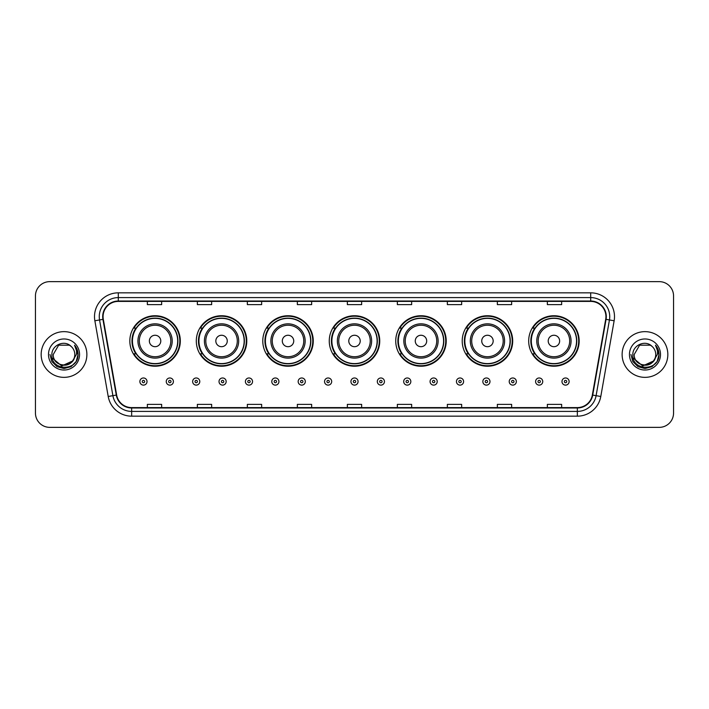 <?xml version="1.0" encoding="UTF-8"?>
<svg xmlns="http://www.w3.org/2000/svg" width="709" height="709" viewBox="0 0 709 709"><rect width="100%" height="100%" fill="white"/><g stroke="black" fill="none" stroke-linecap="round" stroke-linejoin="round"><path stroke-width="1.06" d="M528.692 340.976A25.24 25.24 0 0 0 553.933 366.216A25.24 25.24 0 0 0 579.164 340.976A25.24 25.24 0 0 0 553.933 315.735A25.24 25.24 0 0 0 528.692 340.976M462.215 340.976A25.24 25.24 0 0 0 487.455 366.216A25.24 25.24 0 0 0 512.696 340.976A25.24 25.24 0 0 0 487.455 315.735A25.24 25.24 0 0 0 462.215 340.976M395.737 340.976A25.24 25.24 0 0 0 420.978 366.216A25.24 25.24 0 0 0 446.218 340.976A25.24 25.24 0 0 0 420.978 315.735A25.24 25.24 0 0 0 395.737 340.976M329.26 340.976A25.24 25.24 0 0 0 354.5 366.216A25.24 25.24 0 0 0 379.74 340.976A25.24 25.24 0 0 0 354.5 315.735A25.24 25.24 0 0 0 329.26 340.976M262.782 340.976A25.24 25.24 0 0 0 288.022 366.216A25.24 25.24 0 0 0 313.263 340.976A25.24 25.24 0 0 0 288.022 315.735A25.24 25.24 0 0 0 262.782 340.976M196.304 340.976A25.24 25.24 0 0 0 221.545 366.216A25.24 25.24 0 0 0 246.785 340.976A25.24 25.24 0 0 0 221.545 315.735A25.24 25.24 0 0 0 196.304 340.976M129.836 340.976A25.24 25.24 0 0 0 155.067 366.216A25.24 25.24 0 0 0 180.308 340.976A25.24 25.24 0 0 0 155.067 315.735A25.24 25.24 0 0 0 129.836 340.976M135.889 353.835A23.096 23.096 0 0 1 135.889 328.116M202.357 353.835A23.096 23.096 0 0 1 202.357 328.116M268.835 353.835A23.096 23.096 0 0 1 268.835 328.116M335.313 353.835A23.096 23.096 0 0 1 335.313 328.116M401.79 353.835A23.096 23.096 0 0 1 401.79 328.116M468.268 353.835A23.096 23.096 0 0 1 468.268 328.116M534.746 353.835A23.096 23.096 0 0 1 534.746 328.116M35.45 295.928L35.45 413.072A14.286 14.286 0 0 0 49.736 427.359L659.264 427.359A14.286 14.286 0 0 0 673.55 413.072L673.55 295.928A14.286 14.286 0 0 0 659.264 281.641L49.736 281.641A14.286 14.286 0 0 0 35.45 295.928L35.45 413.072M41.166 354.5A22.856 22.856 0 0 0 64.023 377.356A22.856 22.856 0 0 0 86.879 354.5A22.856 22.856 0 0 0 64.023 331.644A22.856 22.856 0 0 0 41.166 354.5A22.856 22.856 0 0 0 64.023 377.356A22.856 22.856 0 0 0 86.879 354.5A22.856 22.856 0 0 0 64.023 331.644A22.856 22.856 0 0 0 41.166 354.5M622.121 354.5A22.856 22.856 0 0 0 644.977 377.356A22.856 22.856 0 0 0 667.834 354.5A22.856 22.856 0 0 0 644.977 331.644A22.856 22.856 0 0 0 622.121 354.5A22.856 22.856 0 0 0 644.977 377.356A22.856 22.856 0 0 0 667.834 354.5A22.856 22.856 0 0 0 644.977 331.644A22.856 22.856 0 0 0 622.121 354.5M103.071 316.639A15.235 15.235 0 0 1 118.306 301.405L590.694 301.405A15.235 15.235 0 0 1 605.699 319.289L592.352 395.002A15.235 15.235 0 0 1 577.339 407.595L131.661 407.595A15.235 15.235 0 0 1 116.648 395.002L103.301 319.289A15.235 15.235 0 0 1 103.071 316.639M102.69 316.639A15.616 15.616 0 0 0 102.929 319.351L116.276 395.073A15.616 15.616 0 0 0 131.661 407.976L577.339 407.976A15.616 15.616 0 0 0 592.724 395.073L606.071 319.351A15.616 15.616 0 0 0 590.694 301.024L118.306 301.024A15.616 15.616 0 0 0 102.69 316.639M94.864 320.778A23.814 23.814 0 0 1 118.306 292.835L590.694 292.835A23.814 23.814 0 0 1 614.136 320.778L600.789 396.491A23.814 23.814 0 0 1 577.339 416.165L131.661 416.165A23.814 23.814 0 0 1 108.211 396.491L94.864 320.778L99.552 319.954A19.046 19.046 0 0 1 118.306 297.594L590.694 297.594A19.046 19.046 0 0 1 609.448 319.954L596.101 395.666A19.046 19.046 0 0 1 577.339 411.406L131.661 411.406A19.046 19.046 0 0 1 112.899 395.666L99.552 319.954A19.046 19.046 0 0 1 99.26 316.639M659.264 281.641L49.736 281.641M49.736 427.359L659.264 427.359M673.55 413.072L673.55 295.928M347.357 301.405L347.357 304.631L361.643 304.631L361.643 301.405M297.355 301.405L297.355 304.631L311.641 304.631L311.641 301.405M247.352 301.405L247.352 304.631L261.639 304.631L261.639 301.405M197.359 301.405L197.359 304.631L211.645 304.631L211.645 301.405M147.357 301.405L147.357 304.631L161.643 304.631L161.643 301.405M397.359 301.405L397.359 304.631L411.645 304.631L411.645 301.405M447.361 301.405L447.361 304.631L461.648 304.631L461.648 301.405M497.355 301.405L497.355 304.631L511.641 304.631L511.641 301.405M547.357 301.405L547.357 304.631L561.643 304.631L561.643 301.405M361.643 407.595L361.643 404.369L347.357 404.369L347.357 407.595M311.641 407.595L311.641 404.369L297.355 404.369L297.355 407.595M261.639 407.595L261.639 404.369L247.352 404.369L247.352 407.595M211.645 407.595L211.645 404.369L197.359 404.369L197.359 407.595M161.643 407.595L161.643 404.369L147.357 404.369L147.357 407.595M411.645 407.595L411.645 404.369L397.359 404.369L397.359 407.595M461.648 407.595L461.648 404.369L447.361 404.369L447.361 407.595M511.641 407.595L511.641 404.369L497.355 404.369L497.355 407.595M561.643 407.595L561.643 404.369L547.357 404.369L547.357 407.595M72.274 361.413C66.557 369.141 52.696 364.196 53.255 354.5C52.599 368.388 75.446 368.388 74.791 354.5C75.446 368.388 52.599 368.388 53.255 354.5L58.643 345.177L69.402 345.177L71.077 346.364C64.466 339.443 51.748 345.15 51.872 354.5C50.658 371.117 77.6 371.551 78.034 355.306L78.061 354.5C78.017 350.973 76.847 347.871 74.534 345.194C76.288 348.084 76.909 351.185 76.395 354.5L72.274 361.413A10.768 10.768 0 0 0 74.791 354.5C75.446 368.388 52.599 368.388 53.255 354.5L58.643 345.177M74.791 354.5A10.768 10.768 0 0 0 71.077 346.364M72.956 360.837L61.727 365.933L52.2 357.992M48.496 354.5A15.527 15.527 0 0 0 64.023 370.027A15.527 15.527 0 0 0 79.55 354.5A15.527 15.527 0 0 0 64.023 338.973A15.527 15.527 0 0 0 48.496 354.5M74.534 345.194L78.052 354.908L77.396 350.246L78.052 354.908L77.396 350.246L78.052 354.908L74.64 345.318L78.052 354.908L74.64 345.318L78.061 354.5L76.182 361.519L71.042 366.659L64.023 368.538L57.004 366.659L51.863 361.519L49.984 354.5M74.64 345.318L78.052 354.917M160.783 340.976A5.716 5.716 0 0 0 155.067 335.26A5.716 5.716 0 0 0 149.36 340.976A5.716 5.716 0 0 0 155.067 346.692A5.716 5.716 0 0 0 160.783 340.976M172.216 340.976A17.14 17.14 0 0 0 155.067 323.836A17.14 17.14 0 0 0 137.927 340.976A17.14 17.14 0 0 0 155.067 358.116A17.14 17.14 0 0 0 172.216 340.976A17.14 17.14 0 0 1 155.067 358.116A17.14 17.14 0 0 1 137.927 340.976M177.693 340.976A22.617 22.617 0 0 0 155.067 318.359A22.617 22.617 0 0 0 132.45 340.976A22.617 22.617 0 0 0 155.067 363.593A22.617 22.617 0 0 0 177.693 340.976M179.829 340.976A24.762 24.762 0 0 1 133.904 353.835L136.199 353.835A22.83 22.83 0 0 0 177.906 341.029A22.83 22.83 0 0 0 136.199 328.116L133.904 328.116A24.762 24.762 0 0 1 179.829 340.976M227.261 340.976A5.716 5.716 0 0 0 221.545 335.26A5.716 5.716 0 0 0 215.828 340.976A5.716 5.716 0 0 0 221.545 346.692A5.716 5.716 0 0 0 227.261 340.976M238.694 340.976A17.14 17.14 0 0 0 221.545 323.836A17.14 17.14 0 0 0 204.405 340.976A17.14 17.14 0 0 0 221.545 358.116A17.14 17.14 0 0 0 238.694 340.976A17.14 17.14 0 0 1 221.545 358.116A17.14 17.14 0 0 1 204.405 340.976M244.162 340.976A22.617 22.617 0 0 0 221.545 318.359A22.617 22.617 0 0 0 198.928 340.976A22.617 22.617 0 0 0 221.545 363.593A22.617 22.617 0 0 0 244.162 340.976M246.307 340.976A24.762 24.762 0 0 1 200.381 353.835L202.677 353.835A22.83 22.83 0 0 0 244.375 341.029A22.83 22.83 0 0 0 202.677 328.116L200.381 328.116A24.762 24.762 0 0 1 246.307 340.976M293.739 340.976A5.716 5.716 0 0 0 288.022 335.26A5.716 5.716 0 0 0 282.306 340.976A5.716 5.716 0 0 0 288.022 346.692A5.716 5.716 0 0 0 293.739 340.976M305.162 340.976A17.14 17.14 0 0 0 288.022 323.836A17.14 17.14 0 0 0 270.882 340.976A17.14 17.14 0 0 0 288.022 358.116A17.14 17.14 0 0 0 305.162 340.976A17.14 17.14 0 0 1 288.022 358.116A17.14 17.14 0 0 1 270.882 340.976M310.639 340.976A22.617 22.617 0 0 0 288.022 318.359A22.617 22.617 0 0 0 265.405 340.976A22.617 22.617 0 0 0 288.022 363.593A22.617 22.617 0 0 0 310.639 340.976M312.784 340.976A24.762 24.762 0 0 1 266.859 353.835L269.154 353.835A22.83 22.83 0 0 0 310.852 341.029A22.83 22.83 0 0 0 269.154 328.116L266.859 328.116A24.762 24.762 0 0 1 312.784 340.976M360.216 340.976A5.716 5.716 0 0 0 354.5 335.26A5.716 5.716 0 0 0 348.784 340.976A5.716 5.716 0 0 0 354.5 346.692A5.716 5.716 0 0 0 360.216 340.976M371.64 340.976A17.14 17.14 0 0 0 354.5 323.836A17.14 17.14 0 0 0 337.36 340.976A17.14 17.14 0 0 0 354.5 358.116A17.14 17.14 0 0 0 371.64 340.976A17.14 17.14 0 0 1 354.5 358.116A17.14 17.14 0 0 1 337.36 340.976M377.117 340.976A22.617 22.617 0 0 0 354.5 318.359A22.617 22.617 0 0 0 331.883 340.976A22.617 22.617 0 0 0 354.5 363.593A22.617 22.617 0 0 0 377.117 340.976M379.262 340.976A24.762 24.762 0 0 1 333.336 353.835L335.632 353.835A22.83 22.83 0 0 0 377.33 341.029A22.83 22.83 0 0 0 335.632 328.116L333.336 328.116A24.762 24.762 0 0 1 379.262 340.976M426.694 340.976A5.716 5.716 0 0 0 420.978 335.26A5.716 5.716 0 0 0 415.261 340.976A5.716 5.716 0 0 0 420.978 346.692A5.716 5.716 0 0 0 426.694 340.976M438.118 340.976A17.14 17.14 0 0 0 420.978 323.836A17.14 17.14 0 0 0 403.838 340.976A17.14 17.14 0 0 0 420.978 358.116A17.14 17.14 0 0 0 438.118 340.976A17.14 17.14 0 0 1 420.978 358.116A17.14 17.14 0 0 1 403.838 340.976M443.595 340.976A22.617 22.617 0 0 0 420.978 318.359A22.617 22.617 0 0 0 398.361 340.976A22.617 22.617 0 0 0 420.978 363.593A22.617 22.617 0 0 0 443.595 340.976M445.739 340.976A24.762 24.762 0 0 1 399.814 353.835L402.109 353.835A22.83 22.83 0 0 0 443.807 341.029A22.83 22.83 0 0 0 402.109 328.116L399.814 328.116A24.762 24.762 0 0 1 445.739 340.976M493.172 340.976A5.716 5.716 0 0 0 487.455 335.26A5.716 5.716 0 0 0 481.739 340.976A5.716 5.716 0 0 0 487.455 346.692A5.716 5.716 0 0 0 493.172 340.976M504.595 340.976A17.14 17.14 0 0 0 487.455 323.836A17.14 17.14 0 0 0 470.306 340.976A17.14 17.14 0 0 0 487.455 358.116A17.14 17.14 0 0 0 504.595 340.976A17.14 17.14 0 0 1 487.455 358.116A17.14 17.14 0 0 1 470.306 340.976M510.072 340.976A22.617 22.617 0 0 0 487.455 318.359A22.617 22.617 0 0 0 464.838 340.976A22.617 22.617 0 0 0 487.455 363.593A22.617 22.617 0 0 0 510.072 340.976M512.217 340.976A24.762 24.762 0 0 1 466.292 353.835L468.587 353.835A22.83 22.83 0 0 0 510.285 341.029A22.83 22.83 0 0 0 468.587 328.116L466.292 328.116A24.762 24.762 0 0 1 512.217 340.976M559.64 340.976A5.716 5.716 0 0 0 553.933 335.26A5.716 5.716 0 0 0 548.217 340.976A5.716 5.716 0 0 0 553.933 346.692A5.716 5.716 0 0 0 559.64 340.976M571.073 340.976A17.14 17.14 0 0 0 553.933 323.836A17.14 17.14 0 0 0 536.784 340.976A17.14 17.14 0 0 0 553.933 358.116A17.14 17.14 0 0 0 571.073 340.976A17.14 17.14 0 0 1 553.933 358.116A17.14 17.14 0 0 1 536.784 340.976M576.55 340.976A22.617 22.617 0 0 0 553.933 318.359A22.617 22.617 0 0 0 531.307 340.976A22.617 22.617 0 0 0 553.933 363.593A22.617 22.617 0 0 0 576.55 340.976M578.695 340.976A24.762 24.762 0 0 1 532.769 353.835L535.065 353.835A22.83 22.83 0 0 0 576.763 341.029A22.83 22.83 0 0 0 535.065 328.116L532.769 328.116A24.762 24.762 0 0 1 578.695 340.976M655.745 354.5C656.401 368.388 633.554 368.388 634.209 354.5L639.598 345.177L650.357 345.177L652.032 346.364C645.42 339.443 632.703 345.15 632.827 354.5C631.613 371.117 658.555 371.551 658.998 355.306L659.015 354.5C658.98 350.973 657.801 347.871 655.488 345.194C657.252 348.084 657.863 351.185 657.349 354.5L653.228 361.413A10.768 10.768 0 0 0 655.745 354.5C656.401 368.388 633.554 368.388 634.209 354.5L639.598 345.177L650.357 345.177L652.032 346.364A10.768 10.768 0 0 1 655.745 354.5C656.401 368.388 633.554 368.388 634.209 354.5C633.651 364.196 647.512 369.141 653.228 361.413M653.911 360.837L642.682 365.933L633.164 357.992M629.45 354.5A15.527 15.527 0 0 0 644.977 370.027A15.527 15.527 0 0 0 660.504 354.5A15.527 15.527 0 0 0 644.977 338.973A15.527 15.527 0 0 0 629.45 354.5M655.488 345.194L659.007 354.908L658.36 350.246L659.015 354.5M630.939 354.5L632.818 361.519L637.958 366.659L644.977 368.538L651.996 366.659L657.137 361.519L659.015 354.5L655.595 345.318L659.007 354.908L655.701 345.434M655.595 345.318L659.007 354.917M139.877 381.548A3.572 3.572 0 0 1 143.448 377.977A3.572 3.572 0 0 1 147.02 381.548A3.572 3.572 0 0 1 143.448 385.12A3.572 3.572 0 0 1 139.877 381.548A3.572 3.572 0 0 0 143.448 385.12A3.572 3.572 0 0 0 147.02 381.548M166.26 381.548A3.572 3.572 0 0 1 169.832 377.977A3.572 3.572 0 0 1 173.404 381.548A3.572 3.572 0 0 1 169.832 385.12A3.572 3.572 0 0 1 166.26 381.548A3.572 3.572 0 0 0 169.832 385.12A3.572 3.572 0 0 0 173.404 381.548M192.644 381.548A3.572 3.572 0 0 1 196.216 377.977A3.572 3.572 0 0 1 199.787 381.548A3.572 3.572 0 0 1 196.216 385.12A3.572 3.572 0 0 1 192.644 381.548A3.572 3.572 0 0 0 196.216 385.12A3.572 3.572 0 0 0 199.787 381.548M219.019 381.548A3.572 3.572 0 0 1 222.591 377.977A3.572 3.572 0 0 1 226.162 381.548A3.572 3.572 0 0 1 222.591 385.12A3.572 3.572 0 0 1 219.019 381.548A3.572 3.572 0 0 0 222.591 385.12A3.572 3.572 0 0 0 226.162 381.548M245.403 381.548A3.572 3.572 0 0 1 248.974 377.977A3.572 3.572 0 0 1 252.546 381.548A3.572 3.572 0 0 1 248.974 385.12A3.572 3.572 0 0 1 245.403 381.548A3.572 3.572 0 0 0 248.974 385.12A3.572 3.572 0 0 0 252.546 381.548M271.786 381.548A3.572 3.572 0 0 1 275.358 377.977A3.572 3.572 0 0 1 278.929 381.548A3.572 3.572 0 0 1 275.358 385.12A3.572 3.572 0 0 1 271.786 381.548A3.572 3.572 0 0 0 275.358 385.12A3.572 3.572 0 0 0 278.929 381.548M298.17 381.548A3.572 3.572 0 0 1 301.742 377.977A3.572 3.572 0 0 1 305.313 381.548A3.572 3.572 0 0 1 301.742 385.12A3.572 3.572 0 0 1 298.17 381.548A3.572 3.572 0 0 0 301.742 385.12A3.572 3.572 0 0 0 305.313 381.548M324.545 381.548A3.572 3.572 0 0 1 328.116 377.977A3.572 3.572 0 0 1 331.688 381.548A3.572 3.572 0 0 1 328.116 385.12A3.572 3.572 0 0 1 324.545 381.548A3.572 3.572 0 0 0 328.116 385.12A3.572 3.572 0 0 0 331.688 381.548M350.928 381.548A3.572 3.572 0 0 1 354.5 377.977A3.572 3.572 0 0 1 358.072 381.548A3.572 3.572 0 0 1 354.5 385.12A3.572 3.572 0 0 1 350.928 381.548A3.572 3.572 0 0 0 354.5 385.12A3.572 3.572 0 0 0 358.072 381.548M377.312 381.548A3.572 3.572 0 0 1 380.884 377.977A3.572 3.572 0 0 1 384.455 381.548A3.572 3.572 0 0 1 380.884 385.12A3.572 3.572 0 0 1 377.312 381.548A3.572 3.572 0 0 0 380.884 385.12A3.572 3.572 0 0 0 384.455 381.548M403.687 381.548A3.572 3.572 0 0 1 407.258 377.977A3.572 3.572 0 0 1 410.83 381.548A3.572 3.572 0 0 1 407.258 385.12A3.572 3.572 0 0 1 403.687 381.548A3.572 3.572 0 0 0 407.258 385.12A3.572 3.572 0 0 0 410.83 381.548M430.071 381.548A3.572 3.572 0 0 1 433.642 377.977A3.572 3.572 0 0 1 437.214 381.548A3.572 3.572 0 0 1 433.642 385.12A3.572 3.572 0 0 1 430.071 381.548A3.572 3.572 0 0 0 433.642 385.12A3.572 3.572 0 0 0 437.214 381.548M456.454 381.548A3.572 3.572 0 0 1 460.026 377.977A3.572 3.572 0 0 1 463.597 381.548A3.572 3.572 0 0 1 460.026 385.12A3.572 3.572 0 0 1 456.454 381.548A3.572 3.572 0 0 0 460.026 385.12A3.572 3.572 0 0 0 463.597 381.548M482.838 381.548A3.572 3.572 0 0 1 486.409 377.977A3.572 3.572 0 0 1 489.981 381.548A3.572 3.572 0 0 1 486.409 385.12A3.572 3.572 0 0 1 482.838 381.548A3.572 3.572 0 0 0 486.409 385.12A3.572 3.572 0 0 0 489.981 381.548M509.213 381.548A3.572 3.572 0 0 1 512.784 377.977A3.572 3.572 0 0 1 516.356 381.548A3.572 3.572 0 0 1 512.784 385.12A3.572 3.572 0 0 1 509.213 381.548A3.572 3.572 0 0 0 512.784 385.12A3.572 3.572 0 0 0 516.356 381.548M535.596 381.548A3.572 3.572 0 0 1 539.168 377.977A3.572 3.572 0 0 1 542.74 381.548A3.572 3.572 0 0 1 539.168 385.12A3.572 3.572 0 0 1 535.596 381.548A3.572 3.572 0 0 0 539.168 385.12A3.572 3.572 0 0 0 542.74 381.548M561.98 381.548A3.572 3.572 0 0 1 565.552 377.977A3.572 3.572 0 0 1 569.123 381.548A3.572 3.572 0 0 1 565.552 385.12A3.572 3.572 0 0 1 561.98 381.548A3.572 3.572 0 0 0 565.552 385.12A3.572 3.572 0 0 0 569.123 381.548M590.694 292.835L590.694 301.024M99.552 319.954L102.929 319.351M131.661 416.165L131.661 407.976M577.339 407.976L577.339 416.165M592.724 395.073L600.789 396.491M108.211 396.491L116.276 395.073M606.071 319.351L614.136 320.778M118.306 292.835L118.306 301.024M170.816 340.976A15.749 15.749 0 0 0 155.067 325.227A15.749 15.749 0 0 0 139.319 340.976A15.749 15.749 0 0 0 155.067 356.724A15.749 15.749 0 0 0 170.816 340.976M237.293 340.976A15.749 15.749 0 0 0 221.545 325.227A15.749 15.749 0 0 0 205.796 340.976A15.749 15.749 0 0 0 221.545 356.724A15.749 15.749 0 0 0 237.293 340.976M303.771 340.976A15.749 15.749 0 0 0 288.022 325.227A15.749 15.749 0 0 0 272.274 340.976A15.749 15.749 0 0 0 288.022 356.724A15.749 15.749 0 0 0 303.771 340.976M370.249 340.976A15.749 15.749 0 0 0 354.5 325.227A15.749 15.749 0 0 0 338.751 340.976A15.749 15.749 0 0 0 354.5 356.724A15.749 15.749 0 0 0 370.249 340.976M436.726 340.976A15.749 15.749 0 0 0 420.978 325.227A15.749 15.749 0 0 0 405.229 340.976A15.749 15.749 0 0 0 420.978 356.724A15.749 15.749 0 0 0 436.726 340.976M503.204 340.976A15.749 15.749 0 0 0 487.455 325.227A15.749 15.749 0 0 0 471.707 340.976A15.749 15.749 0 0 0 487.455 356.724A15.749 15.749 0 0 0 503.204 340.976M569.681 340.976A15.749 15.749 0 0 0 553.933 325.227A15.749 15.749 0 0 0 538.184 340.976A15.749 15.749 0 0 0 553.933 356.724A15.749 15.749 0 0 0 569.681 340.976M144.645 381.548A1.188 1.188 0 0 0 143.448 380.361A1.188 1.188 0 0 0 142.261 381.548A1.188 1.188 0 0 0 143.448 382.736A1.188 1.188 0 0 0 144.645 381.548M171.02 381.548A1.188 1.188 0 0 0 169.832 380.361A1.188 1.188 0 0 0 168.645 381.548A1.188 1.188 0 0 0 169.832 382.736A1.188 1.188 0 0 0 171.02 381.548M197.403 381.548A1.188 1.188 0 0 0 196.216 380.361A1.188 1.188 0 0 0 195.019 381.548A1.188 1.188 0 0 0 196.216 382.736A1.188 1.188 0 0 0 197.403 381.548M223.787 381.548A1.188 1.188 0 0 0 222.591 380.361A1.188 1.188 0 0 0 221.403 381.548A1.188 1.188 0 0 0 222.591 382.736A1.188 1.188 0 0 0 223.787 381.548M250.162 381.548A1.188 1.188 0 0 0 248.974 380.361A1.188 1.188 0 0 0 247.787 381.548A1.188 1.188 0 0 0 248.974 382.736A1.188 1.188 0 0 0 250.162 381.548M276.545 381.548A1.188 1.188 0 0 0 275.358 380.361A1.188 1.188 0 0 0 274.17 381.548A1.188 1.188 0 0 0 275.358 382.736A1.188 1.188 0 0 0 276.545 381.548M302.929 381.548A1.188 1.188 0 0 0 301.742 380.361A1.188 1.188 0 0 0 300.545 381.548A1.188 1.188 0 0 0 301.742 382.736A1.188 1.188 0 0 0 302.929 381.548M329.313 381.548A1.188 1.188 0 0 0 328.116 380.361A1.188 1.188 0 0 0 326.929 381.548A1.188 1.188 0 0 0 328.116 382.736A1.188 1.188 0 0 0 329.313 381.548M355.688 381.548A1.188 1.188 0 0 0 354.5 380.361A1.188 1.188 0 0 0 353.312 381.548A1.188 1.188 0 0 0 354.5 382.736A1.188 1.188 0 0 0 355.688 381.548M382.071 381.548A1.188 1.188 0 0 0 380.884 380.361A1.188 1.188 0 0 0 379.687 381.548A1.188 1.188 0 0 0 380.884 382.736A1.188 1.188 0 0 0 382.071 381.548M408.455 381.548A1.188 1.188 0 0 0 407.258 380.361A1.188 1.188 0 0 0 406.071 381.548A1.188 1.188 0 0 0 407.258 382.736A1.188 1.188 0 0 0 408.455 381.548M434.83 381.548A1.188 1.188 0 0 0 433.642 380.361A1.188 1.188 0 0 0 432.455 381.548A1.188 1.188 0 0 0 433.642 382.736A1.188 1.188 0 0 0 434.83 381.548M461.213 381.548A1.188 1.188 0 0 0 460.026 380.361A1.188 1.188 0 0 0 458.838 381.548A1.188 1.188 0 0 0 460.026 382.736A1.188 1.188 0 0 0 461.213 381.548M487.597 381.548A1.188 1.188 0 0 0 486.409 380.361A1.188 1.188 0 0 0 485.213 381.548A1.188 1.188 0 0 0 486.409 382.736A1.188 1.188 0 0 0 487.597 381.548M513.981 381.548A1.188 1.188 0 0 0 512.784 380.361A1.188 1.188 0 0 0 511.597 381.548A1.188 1.188 0 0 0 512.784 382.736A1.188 1.188 0 0 0 513.981 381.548M540.355 381.548A1.188 1.188 0 0 0 539.168 380.361A1.188 1.188 0 0 0 537.98 381.548A1.188 1.188 0 0 0 539.168 382.736A1.188 1.188 0 0 0 540.355 381.548M566.739 381.548A1.188 1.188 0 0 0 565.552 380.361A1.188 1.188 0 0 0 564.355 381.548A1.188 1.188 0 0 0 565.552 382.736A1.188 1.188 0 0 0 566.739 381.548"/></g></svg>
